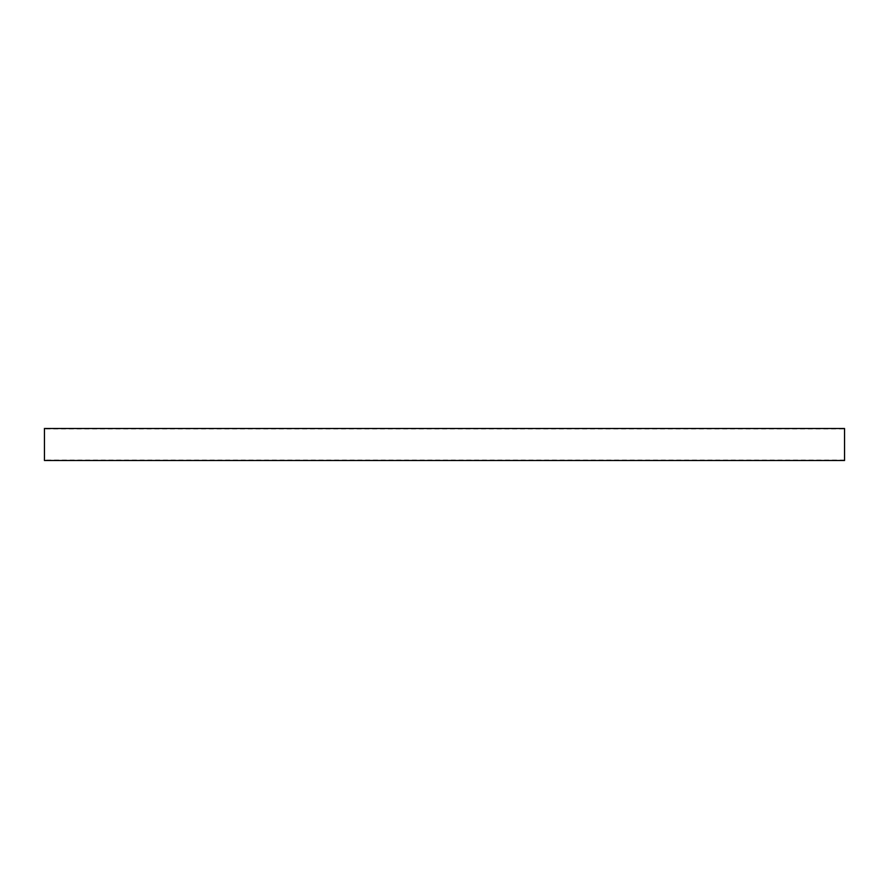 <?xml version="1.0" encoding="UTF-8"?>
<svg xmlns="http://www.w3.org/2000/svg" width="889" height="889" viewBox="0 0 889 889"><rect width="100%" height="100%" fill="white"/><g stroke="black" fill="none" stroke-linecap="round" stroke-linejoin="round"><path stroke-width="0.67" stroke-dasharray="4.45 3.33" d="M844.55 460.024L844.55 428.976L844.55 460.024L44.45 460.024L44.45 428.976L844.55 428.976M44.45 428.976L44.45 460.024M844.55 428.498L844.55 460.502M44.45 460.502L44.45 428.498"/><path stroke-width="1.33" d="M44.45 428.498L844.55 428.498L844.55 460.502L44.45 460.502L44.45 428.498"/></g></svg>
